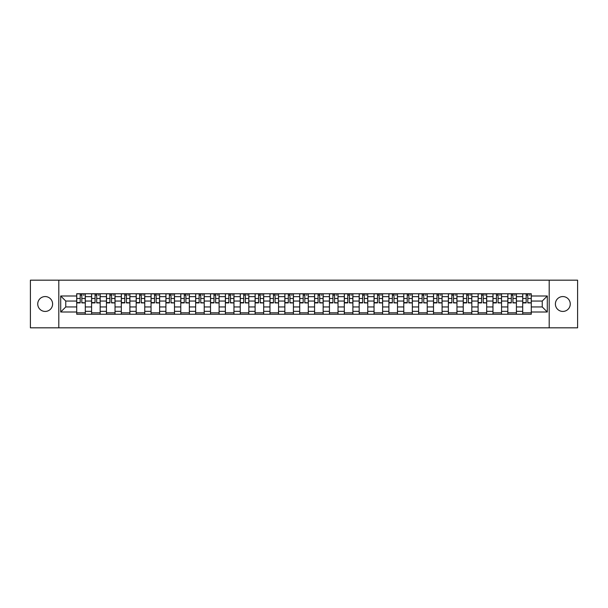 <?xml version="1.0" encoding="UTF-8"?>
<svg xmlns="http://www.w3.org/2000/svg" width="608" height="608" viewBox="0 0 608 608"><rect width="100%" height="100%" fill="white"/><g stroke="black" fill="none" stroke-linecap="round" stroke-linejoin="round"><path stroke-width="0.91" d="M562.826 296.567A7.433 7.433 0 0 0 555.393 304A7.433 7.433 0 0 0 562.826 311.433A7.433 7.433 0 0 0 570.258 304A7.433 7.433 0 0 0 562.826 296.567M45.174 296.567A7.433 7.433 0 0 0 37.742 304A7.433 7.433 0 0 0 45.174 311.433A7.433 7.433 0 0 0 52.607 304A7.433 7.433 0 0 0 45.174 296.567M549.199 327.826L577.6 327.826L577.6 280.174L30.4 280.174L30.4 327.826L549.199 327.826L549.199 280.174M91.58 314.245L91.58 296.658L85.295 296.658L85.295 314.245M85.295 296.658L85.295 293.755M91.58 296.658L91.58 293.755M100.16 293.755L100.16 314.245M106.446 314.245L106.446 293.755M115.026 293.755L115.026 314.245M121.311 314.245L121.311 293.755M129.892 293.755L129.892 314.245M136.177 314.245L136.177 293.755M144.757 293.755L144.757 314.245M151.05 314.245L151.05 293.755M159.623 293.755L159.623 314.245M165.916 314.245L165.916 293.755M174.488 293.755L174.488 314.245M180.781 314.245L180.781 293.755M189.354 293.755L189.354 314.245M195.647 314.245L195.647 293.755M204.22 293.755L204.22 314.245M210.512 314.245L210.512 293.755M219.093 293.755L219.093 314.245M225.378 314.245L225.378 293.755M233.958 293.755L233.958 314.245M240.244 314.245L240.244 293.755M248.824 293.755L248.824 314.245M255.109 314.245L255.109 293.755M263.69 293.755L263.69 314.245M269.982 314.245L269.982 293.755M278.555 293.755L278.555 314.245M284.848 314.245L284.848 293.755M293.421 293.755L293.421 314.245M299.714 314.245L299.714 293.755M308.286 293.755L308.286 314.245M314.579 314.245L314.579 293.755M323.152 293.755L323.152 314.245M329.445 314.245L329.445 293.755M338.018 293.755L338.018 314.245M344.31 314.245L344.31 293.755M352.891 293.755L352.891 314.245M359.176 314.245L359.176 293.755M367.756 293.755L367.756 314.245M374.042 314.245L374.042 293.755M382.622 293.755L382.622 314.245M388.907 314.245L388.907 293.755M397.488 293.755L397.488 314.245M403.78 314.245L403.78 293.755M412.353 293.755L412.353 314.245M418.646 314.245L418.646 293.755M427.219 293.755L427.219 314.245M433.512 314.245L433.512 293.755M442.084 293.755L442.084 314.245M448.377 314.245L448.377 293.755M456.95 293.755L456.95 314.245M463.243 314.245L463.243 293.755M471.823 293.755L471.823 314.245M478.108 314.245L478.108 293.755M486.689 293.755L486.689 314.245M492.974 314.245L492.974 293.755M501.554 293.755L501.554 314.245M507.84 314.245L507.84 293.755M516.42 293.755L516.42 314.245M522.705 314.245L522.705 293.755M522.705 306.956L516.42 306.956M507.84 306.956L501.554 306.956M492.974 306.956L486.689 306.956M478.108 306.956L471.823 306.956M463.243 306.956L456.95 306.956M448.377 306.956L442.084 306.956M433.512 306.956L427.219 306.956M418.646 306.956L412.353 306.956M403.78 306.956L397.488 306.956M388.907 306.956L382.622 306.956M374.042 306.956L367.756 306.956M359.176 306.956L352.891 306.956M344.31 306.956L338.018 306.956M329.445 306.956L323.152 306.956M314.579 306.956L308.286 306.956M299.714 306.956L293.421 306.956M284.848 306.956L278.555 306.956M269.982 306.956L263.69 306.956M255.109 306.956L248.824 306.956M240.244 306.956L233.958 306.956M225.378 306.956L219.093 306.956M210.512 306.956L204.22 306.956M195.647 306.956L189.354 306.956M180.781 306.956L174.488 306.956M165.916 306.956L159.623 306.956M151.05 306.956L144.757 306.956M136.177 306.956L129.892 306.956M121.311 306.956L115.026 306.956M106.446 306.956L100.16 306.956M91.58 306.956L85.295 306.956M522.705 301.044L516.42 301.044M507.84 301.044L501.554 301.044M492.974 301.044L486.689 301.044M478.108 301.044L471.823 301.044M463.243 301.044L456.95 301.044M448.377 301.044L442.084 301.044M433.512 301.044L427.219 301.044M418.646 301.044L412.353 301.044M403.78 301.044L397.488 301.044M388.907 301.044L382.622 301.044M374.042 301.044L367.756 301.044M359.176 301.044L352.891 301.044M344.31 301.044L338.018 301.044M329.445 301.044L323.152 301.044M314.579 301.044L308.286 301.044M299.714 301.044L293.421 301.044M284.848 301.044L278.555 301.044M269.982 301.044L263.69 301.044M255.109 301.044L248.824 301.044M240.244 301.044L233.958 301.044M225.378 301.044L219.093 301.044M210.512 301.044L204.22 301.044M195.647 301.044L189.354 301.044M180.781 301.044L174.488 301.044M165.916 301.044L159.623 301.044M151.05 301.044L144.757 301.044M136.177 301.044L129.892 301.044M121.311 301.044L115.026 301.044M106.446 301.044L100.16 301.044M91.58 301.044L85.295 301.044M65.755 306.956L76.714 306.956L76.714 301.044L65.755 301.044L65.755 306.956L60.701 312.003L60.701 295.997L76.714 295.997L76.714 301.044M531.286 301.044L531.286 306.956L542.245 306.956L542.245 301.044L531.286 301.044L531.286 293.755L76.714 293.755L76.714 295.997M531.286 295.997L547.299 295.997L547.299 312.003L531.286 312.003L531.286 306.956M76.714 306.956L76.714 314.245L531.286 314.245L531.286 312.003M76.714 312.003L60.701 312.003M58.801 327.826L58.801 280.174M85.295 312.816L76.714 312.816M80.195 295.184L81.814 295.184M100.16 312.816L91.58 312.816M95.061 295.184L96.68 295.184M115.026 312.816L106.446 312.816M109.926 295.184L111.545 295.184M129.892 312.816L121.311 312.816M124.792 295.184L126.411 295.184M144.757 312.816L136.177 312.816M139.658 295.184L141.276 295.184M159.623 312.816L151.05 312.816M154.523 295.184L156.142 295.184M174.488 312.816L165.916 312.816M169.389 295.184L171.015 295.184M189.354 312.816L180.781 312.816M184.262 295.184L185.881 295.184M204.22 312.816L195.647 312.816M199.128 295.184L200.746 295.184M219.093 312.816L210.512 312.816M213.993 295.184L215.612 295.184M233.958 312.816L225.378 312.816M228.859 295.184L230.478 295.184M248.824 312.816L240.244 312.816M243.724 295.184L245.343 295.184M263.69 312.816L255.109 312.816M258.59 295.184L260.209 295.184M278.555 312.816L269.982 312.816M273.456 295.184L275.074 295.184M293.421 312.816L284.848 312.816M288.321 295.184L289.94 295.184M308.286 312.816L299.714 312.816M303.187 295.184L304.813 295.184M323.152 312.816L314.579 312.816M318.06 295.184L319.679 295.184M338.018 312.816L329.445 312.816M332.926 295.184L334.544 295.184M352.891 312.816L344.31 312.816M347.791 295.184L349.41 295.184M367.756 312.816L359.176 312.816M362.657 295.184L364.276 295.184M382.622 312.816L374.042 312.816M377.522 295.184L379.141 295.184M397.488 312.816L388.907 312.816M392.388 295.184L394.007 295.184M412.353 312.816L403.78 312.816M407.254 295.184L408.872 295.184M427.219 312.816L418.646 312.816M422.119 295.184L423.738 295.184M442.084 312.816L433.512 312.816M436.985 295.184L438.611 295.184M456.95 312.816L448.377 312.816M451.858 295.184L453.477 295.184M471.823 312.816L463.243 312.816M466.724 295.184L468.342 295.184M486.689 312.816L478.108 312.816M481.589 295.184L483.208 295.184M501.554 312.816L492.974 312.816M496.455 295.184L498.074 295.184M516.42 312.816L507.84 312.816M511.32 295.184L512.939 295.184M531.286 312.816L522.705 312.816M526.186 295.184L527.805 295.184M60.701 295.997L65.755 301.044M542.245 306.956L547.299 312.003M542.245 301.044L547.299 295.997M81.814 302.579L85.242 302.906L81.814 302.906L81.814 293.854L85.242 293.854L83.342 293.854M85.242 302.579L85.242 293.854M80.195 295.093L81.814 295.093M83.342 295.093L84.003 295.093M78.668 293.854L76.76 293.854L76.76 302.906L80.195 302.906L80.195 293.854L78.812 293.854M76.76 293.854L83.197 293.854M96.68 302.579L100.107 302.906L96.68 302.906L96.68 293.854L100.107 293.854L98.207 293.854M100.107 302.579L100.107 293.854M95.061 295.093L96.68 295.093M98.207 295.093L98.868 295.093M93.533 293.854L91.626 293.854L91.626 302.906L95.061 302.906L95.061 293.854L93.678 293.854M91.626 293.854L98.063 293.854M111.545 302.579L114.98 302.906L111.545 302.906L111.545 293.854L114.98 293.854L113.073 293.854M114.98 302.579L114.98 293.854M109.926 295.093L111.545 295.093M113.073 295.093L113.742 295.093M108.399 293.854L106.499 293.854L106.499 302.906L109.926 302.906L109.926 293.854L108.543 293.854M106.499 293.854L112.928 293.854M126.411 302.579L129.846 302.906L126.411 302.906L126.411 293.854L129.846 293.854L127.938 293.854M129.846 302.579L129.846 293.854M124.792 295.093L126.411 295.093M127.938 295.093L128.607 295.093M123.264 293.854L121.364 293.854L121.364 302.906L124.792 302.906L124.792 293.854L123.409 293.854M121.364 293.854L127.794 293.854M141.276 302.579L144.712 302.906L141.276 302.906L141.276 293.854L144.712 293.854L142.804 293.854M144.712 302.579L144.712 293.854M139.658 295.093L141.276 295.093M142.804 295.093L143.473 295.093M138.138 293.854L136.23 293.854L136.23 302.906L139.658 302.906L139.658 293.854L138.274 293.854M136.23 293.854L142.66 293.854M156.142 302.579L159.577 302.906L156.142 302.906L156.142 293.854L159.577 293.854L157.67 293.854M159.577 302.579L159.577 293.854M154.523 295.093L156.142 295.093M157.67 295.093L158.338 295.093M153.003 293.854L151.096 293.854L151.096 302.906L154.523 302.906L154.523 293.854L153.14 293.854M151.096 293.854L157.525 293.854M171.015 302.579L174.443 302.906L171.015 302.906L171.015 293.854L174.443 293.854L172.535 293.854M174.443 302.579L174.443 293.854M169.389 295.093L171.015 295.093M172.535 295.093L173.204 295.093M167.869 293.854L165.961 293.854L165.961 302.906L169.389 302.906L169.389 293.854L168.013 293.854M165.961 293.854L172.391 293.854M185.881 302.579L189.308 302.906L185.881 302.906L185.881 293.854L189.308 293.854L187.401 293.854M189.308 302.579L189.308 293.854M184.262 295.093L185.881 295.093M187.401 295.093L188.07 295.093M182.734 293.854L180.827 293.854L180.827 302.906L184.262 302.906L184.262 293.854L182.879 293.854M180.827 293.854L187.256 293.854M200.746 302.579L204.174 302.906L200.746 302.906L200.746 293.854L204.174 293.854L202.266 293.854M204.174 302.579L204.174 293.854M199.128 295.093L200.746 295.093M202.266 295.093L202.935 295.093M197.6 293.854L195.692 293.854L195.692 302.906L199.128 302.906L199.128 293.854L197.744 293.854M195.692 293.854L202.13 293.854M215.612 302.579L219.04 302.906L215.612 302.906L215.612 293.854L219.04 293.854L217.14 293.854M219.04 302.579L219.04 293.854M213.993 295.093L215.612 295.093M217.14 295.093L217.801 295.093M212.466 293.854L210.558 293.854L210.558 302.906L213.993 302.906L213.993 293.854L212.61 293.854M210.558 293.854L216.995 293.854M230.478 302.579L233.905 302.906L230.478 302.906L230.478 293.854L233.905 293.854L232.005 293.854M233.905 302.579L233.905 293.854M228.859 295.093L230.478 295.093M232.005 295.093L232.666 295.093M227.331 293.854L225.424 293.854L225.424 302.906L228.859 302.906L228.859 293.854L227.476 293.854M225.424 293.854L231.861 293.854M245.343 302.579L248.778 302.906L245.343 302.906L245.343 293.854L248.778 293.854L246.871 293.854M248.778 302.579L248.778 293.854M243.724 295.093L245.343 295.093M246.871 295.093L247.54 295.093M242.197 293.854L240.297 293.854L240.297 302.906L243.724 302.906L243.724 293.854L242.341 293.854M240.297 293.854L246.726 293.854M260.209 302.579L263.644 302.906L260.209 302.906L260.209 293.854L263.644 293.854L261.736 293.854M263.644 302.579L263.644 293.854M258.59 295.093L260.209 295.093M261.736 295.093L262.405 295.093M257.062 293.854L255.162 293.854L255.162 302.906L258.59 302.906L258.59 293.854L257.207 293.854M255.162 293.854L261.592 293.854M275.074 302.579L278.51 302.906L275.074 302.906L275.074 293.854L278.51 293.854L276.602 293.854M278.51 302.579L278.51 293.854M273.456 295.093L275.074 295.093M276.602 295.093L277.271 295.093M271.936 293.854L270.028 293.854L270.028 302.906L273.456 302.906L273.456 293.854L272.072 293.854M270.028 293.854L276.458 293.854M289.94 302.579L293.375 302.906L289.94 302.906L289.94 293.854L293.375 293.854L291.468 293.854M293.375 302.579L293.375 293.854M288.321 295.093L289.94 295.093M291.468 295.093L292.136 295.093M286.801 293.854L284.894 293.854L284.894 302.906L288.321 302.906L288.321 293.854L286.938 293.854M284.894 293.854L291.323 293.854M304.813 302.579L308.241 302.906L304.813 302.906L304.813 293.854L308.241 293.854L306.333 293.854M308.241 302.579L308.241 293.854M303.187 295.093L304.813 295.093M306.333 295.093L307.002 295.093M301.667 293.854L299.759 293.854L299.759 302.906L303.187 302.906L303.187 293.854L301.811 293.854M299.759 293.854L306.189 293.854M319.679 302.579L323.106 302.906L319.679 302.906L319.679 293.854L323.106 293.854L321.199 293.854M323.106 302.579L323.106 293.854M318.06 295.093L319.679 295.093M321.199 295.093L321.868 295.093M316.532 293.854L314.625 293.854L314.625 302.906L318.06 302.906L318.06 293.854L316.677 293.854M314.625 293.854L321.062 293.854M334.544 302.579L337.972 302.906L334.544 302.906L334.544 293.854L337.972 293.854L336.064 293.854M337.972 302.579L337.972 293.854M332.926 295.093L334.544 295.093M336.064 295.093L336.733 295.093M331.398 293.854L329.49 293.854L329.49 302.906L332.926 302.906L332.926 293.854L331.542 293.854M329.49 293.854L335.928 293.854M349.41 302.579L352.838 302.906L349.41 302.906L349.41 293.854L352.838 293.854L350.938 293.854M352.838 302.579L352.838 293.854M347.791 295.093L349.41 295.093M350.938 295.093L351.599 295.093M346.264 293.854L344.356 293.854L344.356 302.906L347.791 302.906L347.791 293.854L346.408 293.854M344.356 293.854L350.793 293.854M364.276 302.579L367.703 302.906L364.276 302.906L364.276 293.854L367.703 293.854L365.803 293.854M367.703 302.579L367.703 293.854M362.657 295.093L364.276 295.093M365.803 295.093L366.464 295.093M361.129 293.854L359.222 293.854L359.222 302.906L362.657 302.906L362.657 293.854L361.274 293.854M359.222 293.854L365.659 293.854M379.141 302.579L382.576 302.906L379.141 302.906L379.141 293.854L382.576 293.854L380.669 293.854M382.576 302.579L382.576 293.854M377.522 295.093L379.141 295.093M380.669 295.093L381.338 295.093M375.995 293.854L374.095 293.854L374.095 302.906L377.522 302.906L377.522 293.854L376.139 293.854M374.095 293.854L380.524 293.854M394.007 302.579L397.442 302.906L394.007 302.906L394.007 293.854L397.442 293.854L395.534 293.854M397.442 302.579L397.442 293.854M392.388 295.093L394.007 295.093M395.534 295.093L396.203 295.093M390.86 293.854L388.96 293.854L388.96 302.906L392.388 302.906L392.388 293.854L391.005 293.854M388.96 293.854L395.39 293.854M408.872 302.579L412.308 302.906L408.872 302.906L408.872 293.854L412.308 293.854L410.4 293.854M412.308 302.579L412.308 293.854M407.254 295.093L408.872 295.093M410.4 295.093L411.069 295.093M405.734 293.854L403.826 293.854L403.826 302.906L407.254 302.906L407.254 293.854L405.87 293.854M403.826 293.854L410.256 293.854M423.738 302.579L427.173 302.906L423.738 302.906L423.738 293.854L427.173 293.854L425.266 293.854M427.173 302.579L427.173 293.854M422.119 295.093L423.738 295.093M425.266 295.093L425.934 295.093M420.599 293.854L418.692 293.854L418.692 302.906L422.119 302.906L422.119 293.854L420.744 293.854M418.692 293.854L425.121 293.854M438.611 302.579L442.039 302.906L438.611 302.906L438.611 293.854L442.039 293.854L440.131 293.854M442.039 302.579L442.039 293.854M436.985 295.093L438.611 295.093M440.131 295.093L440.8 295.093M435.465 293.854L433.557 293.854L433.557 302.906L436.985 302.906L436.985 293.854L435.609 293.854M433.557 293.854L439.987 293.854M453.477 302.579L456.904 302.906L453.477 302.906L453.477 293.854L456.904 293.854L454.997 293.854M456.904 302.579L456.904 293.854M451.858 295.093L453.477 295.093M454.997 295.093L455.666 295.093M450.33 293.854L448.423 293.854L448.423 302.906L451.858 302.906L451.858 293.854L450.475 293.854M448.423 293.854L454.86 293.854M468.342 302.579L471.77 302.906L468.342 302.906L468.342 293.854L471.77 293.854L469.862 293.854M471.77 302.579L471.77 293.854M466.724 295.093L468.342 295.093M469.862 295.093L470.531 295.093M465.196 293.854L463.288 293.854L463.288 302.906L466.724 302.906L466.724 293.854L465.34 293.854M463.288 293.854L469.726 293.854M483.208 302.579L486.636 302.906L483.208 302.906L483.208 293.854L486.636 293.854L484.736 293.854M486.636 302.579L486.636 293.854M481.589 295.093L483.208 295.093M484.736 295.093L485.397 295.093M480.062 293.854L478.154 293.854L478.154 302.906L481.589 302.906L481.589 293.854L480.206 293.854M478.154 293.854L484.591 293.854M498.074 302.579L501.501 302.906L498.074 302.906L498.074 293.854L501.501 293.854L499.601 293.854M501.501 302.579L501.501 293.854M496.455 295.093L498.074 295.093M499.601 295.093L500.262 295.093M494.927 293.854L493.02 293.854L493.02 302.906L496.455 302.906L496.455 293.854L495.072 293.854M493.02 293.854L499.457 293.854M512.939 302.579L516.374 302.906L512.939 302.906L512.939 293.854L516.374 293.854L514.467 293.854M516.374 302.579L516.374 293.854M511.32 295.093L512.939 295.093M514.467 295.093L515.136 295.093M509.793 293.854L507.893 293.854L507.893 302.906L511.32 302.906L511.32 293.854L509.937 293.854M507.893 293.854L514.322 293.854M527.805 302.579L531.24 302.906L527.805 302.906L527.805 293.854L531.24 293.854L529.332 293.854M531.24 302.579L531.24 293.854M526.186 295.093L527.805 295.093M529.332 295.093L530.001 295.093M524.658 293.854L522.758 293.854L522.758 302.906L526.186 302.906L526.186 293.854L524.803 293.854M522.758 293.854L529.188 293.854M507.84 296.658L501.554 296.658M492.974 296.658L486.689 296.658M478.108 296.658L471.823 296.658M463.243 296.658L456.95 296.658M448.377 296.658L442.084 296.658M433.512 296.658L427.219 296.658M418.646 296.658L412.353 296.658M403.78 296.658L397.488 296.658M388.907 296.658L382.622 296.658M374.042 296.658L367.756 296.658M359.176 296.658L352.891 296.658M344.31 296.658L338.018 296.658M329.445 296.658L323.152 296.658M314.579 296.658L308.286 296.658M299.714 296.658L293.421 296.658M284.848 296.658L278.555 296.658M269.982 296.658L263.69 296.658M255.109 296.658L248.824 296.658M240.244 296.658L233.958 296.658M225.378 296.658L219.093 296.658M210.512 296.658L204.22 296.658M195.647 296.658L189.354 296.658M180.781 296.658L174.488 296.658M165.916 296.658L159.623 296.658M151.05 296.658L144.757 296.658M136.177 296.658L129.892 296.658M121.311 296.658L115.026 296.658M106.446 296.658L100.16 296.658M522.705 296.658L516.42 296.658M507.84 311.342L501.554 311.342M492.974 311.342L486.689 311.342M478.108 311.342L471.823 311.342M463.243 311.342L456.95 311.342M448.377 311.342L442.084 311.342M433.512 311.342L427.219 311.342M418.646 311.342L412.353 311.342M403.78 311.342L397.488 311.342M388.907 311.342L382.622 311.342M374.042 311.342L367.756 311.342M359.176 311.342L352.891 311.342M344.31 311.342L338.018 311.342M329.445 311.342L323.152 311.342M314.579 311.342L308.286 311.342M299.714 311.342L293.421 311.342M284.848 311.342L278.555 311.342M269.982 311.342L263.69 311.342M255.109 311.342L248.824 311.342M240.244 311.342L233.958 311.342M225.378 311.342L219.093 311.342M210.512 311.342L204.22 311.342M195.647 311.342L189.354 311.342M180.781 311.342L174.488 311.342M165.916 311.342L159.623 311.342M151.05 311.342L144.757 311.342M136.177 311.342L129.892 311.342M121.311 311.342L115.026 311.342M106.446 311.342L100.16 311.342M91.58 311.342L85.295 311.342M522.705 311.342L516.42 311.342M81.814 298.482L85.242 298.482M76.76 302.579L80.195 302.579M76.76 298.482L80.195 298.482M96.68 298.482L100.107 298.482M91.626 302.579L95.061 302.579M91.626 298.482L95.061 298.482M111.545 298.482L114.98 298.482M106.499 302.579L109.926 302.579M106.499 298.482L109.926 298.482M126.411 298.482L129.846 298.482M121.364 302.579L124.792 302.579M121.364 298.482L124.792 298.482M141.276 298.482L144.712 298.482M136.23 302.579L139.658 302.579M136.23 298.482L139.658 298.482M156.142 298.482L159.577 298.482M151.096 302.579L154.523 302.579M151.096 298.482L154.523 298.482M171.015 298.482L174.443 298.482M165.961 302.579L169.389 302.579M165.961 298.482L169.389 298.482M185.881 298.482L189.308 298.482M180.827 302.579L184.262 302.579M180.827 298.482L184.262 298.482M200.746 298.482L204.174 298.482M195.692 302.579L199.128 302.579M195.692 298.482L199.128 298.482M215.612 298.482L219.04 298.482M210.558 302.579L213.993 302.579M210.558 298.482L213.993 298.482M230.478 298.482L233.905 298.482M225.424 302.579L228.859 302.579M225.424 298.482L228.859 298.482M245.343 298.482L248.778 298.482M240.297 302.579L243.724 302.579M240.297 298.482L243.724 298.482M260.209 298.482L263.644 298.482M255.162 302.579L258.59 302.579M255.162 298.482L258.59 298.482M275.074 298.482L278.51 298.482M270.028 302.579L273.456 302.579M270.028 298.482L273.456 298.482M289.94 298.482L293.375 298.482M284.894 302.579L288.321 302.579M284.894 298.482L288.321 298.482M304.813 298.482L308.241 298.482M299.759 302.579L303.187 302.579M299.759 298.482L303.187 298.482M319.679 298.482L323.106 298.482M314.625 302.579L318.06 302.579M314.625 298.482L318.06 298.482M334.544 298.482L337.972 298.482M329.49 302.579L332.926 302.579M329.49 298.482L332.926 298.482M349.41 298.482L352.838 298.482M344.356 302.579L347.791 302.579M344.356 298.482L347.791 298.482M364.276 298.482L367.703 298.482M359.222 302.579L362.657 302.579M359.222 298.482L362.657 298.482M379.141 298.482L382.576 298.482M374.095 302.579L377.522 302.579M374.095 298.482L377.522 298.482M394.007 298.482L397.442 298.482M388.96 302.579L392.388 302.579M388.96 298.482L392.388 298.482M408.872 298.482L412.308 298.482M403.826 302.579L407.254 302.579M403.826 298.482L407.254 298.482M423.738 298.482L427.173 298.482M418.692 302.579L422.119 302.579M418.692 298.482L422.119 298.482M438.611 298.482L442.039 298.482M433.557 302.579L436.985 302.579M433.557 298.482L436.985 298.482M453.477 298.482L456.904 298.482M448.423 302.579L451.858 302.579M448.423 298.482L451.858 298.482M468.342 298.482L471.77 298.482M463.288 302.579L466.724 302.579M463.288 298.482L466.724 298.482M483.208 298.482L486.636 298.482M478.154 302.579L481.589 302.579M478.154 298.482L481.589 298.482M498.074 298.482L501.501 298.482M493.02 302.579L496.455 302.579M493.02 298.482L496.455 298.482M512.939 298.482L516.374 298.482M507.893 302.579L511.32 302.579M507.893 298.482L511.32 298.482M527.805 298.482L531.24 298.482M522.758 302.579L526.186 302.579M522.758 298.482L526.186 298.482"/></g></svg>
